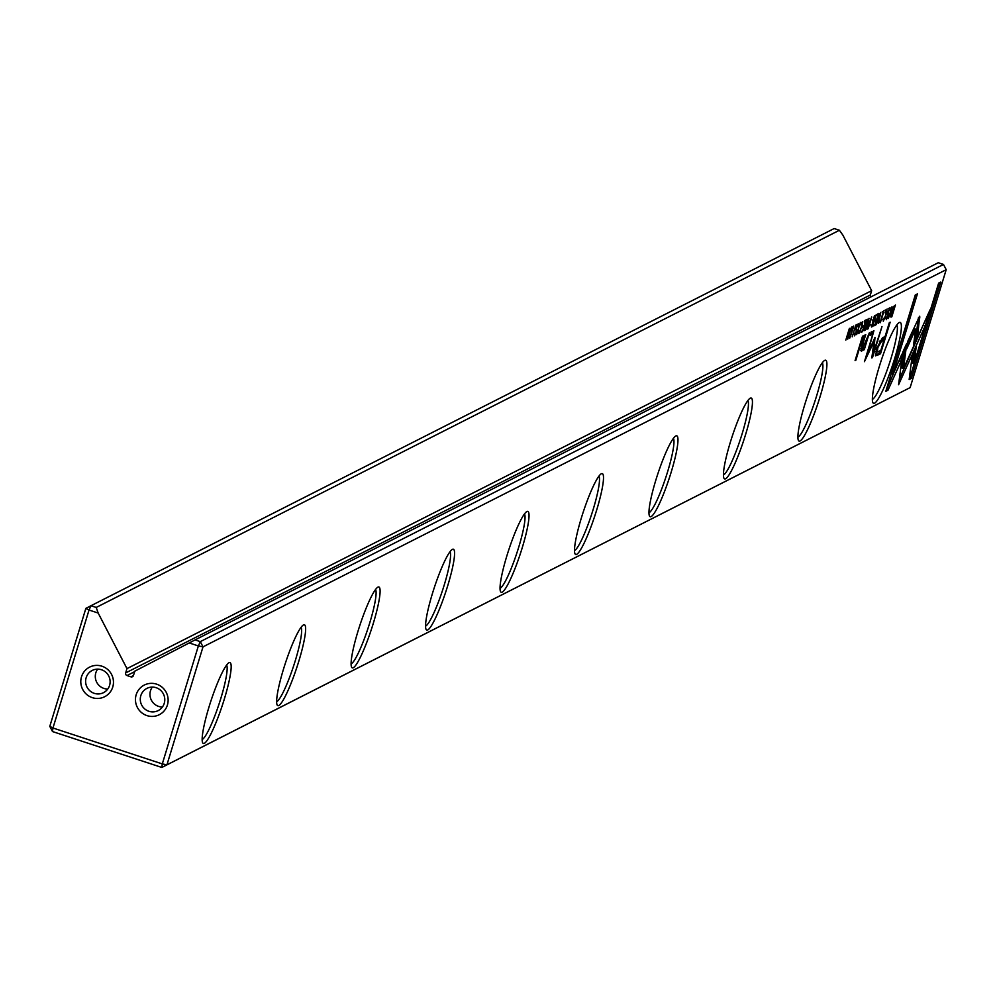 <?xml version="1.0" encoding="UTF-8"?>
<svg xmlns="http://www.w3.org/2000/svg" width="996" height="996" viewBox="0 0 996 996"><rect width="100%" height="100%" fill="white"/><g stroke="black" fill="none" stroke-linecap="round" stroke-linejoin="round"><path stroke-width="1.49" d="M879.779 350.99L879.095 353.244L875.347 355.136L877.078 355.472L880.539 353.717L890.175 322.206L889.328 322.642L885.083 336.511L882.444 337.843L876.642 348.488L875.758 355.858M890.598 316.902L891.843 316.74L895.429 304.988L893.325 307.229L890.586 316.516L891.146 317.089L890.586 316.516M871.376 326.825L872.596 326.501L876.194 314.748L873.828 320.426L874.451 315.632L871.5 326.987M873.828 320.426L873.417 319.405M866.184 319.828L864.628 320.612L864.204 322.019L865.437 321.397L864.204 325.393L863.059 325.978L862.636 327.373L863.781 326.788L862.685 330.361L861.067 332.353L862.598 331.581L866.184 319.828M854.954 334.531L854.643 333.162L854.518 335.826L856.473 332.042L856.622 327.41L857.842 325.07L858.129 326.688L858.266 323.688L856.236 327.734L856.087 332.315L854.954 334.531L853.373 334.071M857.332 324.895L856.56 324.559M887.971 390.233L900.994 361.399L901.928 354.14L892.889 374.16L917.428 293.882L915.287 294.965L885.818 391.328L887.971 390.233L886.253 389.897M919.545 316.267L907.63 341.603L906.696 348.861L915.585 329.166L913.544 345.239L917.515 336.436L919.744 316.23M911.328 378.38L940.784 282.03L938.63 283.125L914.054 363.503L916.196 346.907L912.212 355.709L909.161 379.488L911.328 378.38L909.323 378.194M880.8 312.408L876.281 324.634L880.402 314.151L878.422 323.551L880.8 312.408M894.508 359.021A42.567 6.101 -71.8 0 1 872.882 402.633A42.567 6.101 -71.8 0 1 879.231 366.765A42.567 6.101 -71.8 0 1 899.176 322.592A42.567 6.101 -71.8 0 1 894.508 359.021M820.032 396.806A42.567 6.101 -71.8 0 1 798.418 440.431A42.567 6.101 -71.8 0 1 804.768 404.563A42.567 6.101 -71.8 0 1 824.7 360.39A42.567 6.101 -71.8 0 1 820.032 396.806M745.568 434.605A42.567 6.101 -71.8 0 1 723.955 478.217A42.567 6.101 -71.8 0 1 730.305 442.349A42.567 6.101 -71.8 0 1 750.237 398.188A42.567 6.101 -71.8 0 1 745.568 434.605M671.105 472.403A42.567 6.101 -71.8 0 1 649.479 516.015A42.567 6.101 -71.8 0 1 655.829 480.147A42.567 6.101 -71.8 0 1 675.774 435.987A42.567 6.101 -71.8 0 1 671.105 472.403M596.629 510.189A42.567 6.101 -71.8 0 1 575.016 553.813A42.567 6.101 -71.8 0 1 581.365 517.945A42.567 6.101 -71.8 0 1 601.298 473.772A42.567 6.101 -71.8 0 1 596.629 510.189M522.165 547.987A42.567 6.101 -71.8 0 1 500.552 591.599A42.567 6.101 -71.8 0 1 506.902 555.743A42.567 6.101 -71.8 0 1 526.834 511.571A42.567 6.101 -71.8 0 1 522.165 547.987M447.702 585.785A42.567 6.101 -71.8 0 1 426.076 629.397A42.567 6.101 -71.8 0 1 432.426 593.529A42.567 6.101 -71.8 0 1 452.371 549.369A42.567 6.101 -71.8 0 1 447.702 585.785M373.226 623.583A42.567 6.101 -71.8 0 1 351.613 667.196A42.567 6.101 -71.8 0 1 357.962 631.327A42.567 6.101 -71.8 0 1 377.895 587.154A42.567 6.101 -71.8 0 1 373.226 623.583M298.763 661.369A42.567 6.101 -71.8 0 1 277.149 704.981A42.567 6.101 -71.8 0 1 283.499 669.125A42.567 6.101 -71.8 0 1 303.431 624.953A42.567 6.101 -71.8 0 1 298.763 661.369M224.299 699.167A42.567 6.101 -71.8 0 1 202.674 742.779A42.567 6.101 -71.8 0 1 209.023 706.911A42.567 6.101 -71.8 0 1 228.968 662.751A42.567 6.101 -71.8 0 1 224.299 699.167M96.214 607.448L839.404 230.263L834.162 228.545L90.972 605.73L96.214 607.448L98.168 613.038L89.03 610.038L52.962 728.001L162.298 763.907L198.366 645.943L203.01 646.852L166.942 764.816L910.132 387.618L946.2 269.667L203.01 646.852L200.308 641.636L943.498 264.45L938.257 262.732L195.067 639.918L200.308 641.636L198.366 645.943L189.215 642.943L195.067 639.918M880.103 322.779L884.025 310.603L879.978 322.629M861.702 322.667L861.428 327.186L859.274 332.365L859 330.797L858.863 333.623L861.801 326.962L862.611 321.471L861.042 325.119L862.287 322.816L860.843 322.343M859.274 332.365L857.73 331.905M874.986 337.457L867.105 354.85L873.915 330.672L864.441 361.66L873.978 341.616L871.824 357.913L872.508 357.564L881.983 326.588L873.791 351.488L874.986 337.457M902.787 352.111L898.591 384.705L925.16 325.854L930.065 309.793L903.509 368.632L906.746 343.421L902.787 352.111M863.32 335.839L862.524 336.237L855.078 360.577L855.875 360.179L863.32 335.839M886.701 318.409L886.403 317.039L886.278 319.716L888.233 315.919L888.382 311.3L889.602 308.947L889.839 310.74L890.013 307.565L887.996 311.611L887.847 316.205L886.701 318.409L885.133 317.961M889.079 308.772L888.308 308.449M872.172 331.344L871.239 331.817L870.118 335.503L871.052 335.03L872.172 331.344M862.374 349.048L862.822 344.143L865.736 334.606L864.939 335.017L861.864 345.052L861.49 351.414L864.316 347.181L863.47 350.094L864.267 349.696L869.396 332.751L862.374 349.048L860.606 348.637M892.005 306.718L888.407 318.483L892.005 306.718M866.968 329.078L868.163 328.755L871.749 317.002L867.479 326.377L867.08 329.228M886.129 310.266L885.855 314.798L883.701 319.965L883.427 318.396L883.29 321.222L886.228 314.562L887.038 309.084L885.108 312.906L886.726 310.416L885.27 309.943M883.701 319.965L882.157 319.517M864.229 330.46L865.449 330.124L869.047 318.371L866.682 324.061L867.304 319.255L864.354 330.61M866.682 324.061L866.271 323.028M860.245 322.841L856.66 334.594L860.245 322.841M849.713 338.192L853.634 326.028L849.588 338.055M855.825 325.082L852.227 336.835L855.825 325.082M878.908 313.379L877.339 314.163L876.916 315.57L878.148 314.948L876.916 318.944L875.77 319.529L875.347 320.911L876.492 320.339L875.397 323.912L873.778 325.904L875.31 325.132L878.908 313.379M851.331 327.36L847.982 337.495L849.401 328.344L845.803 340.109L849.028 330.373L847.745 339.126L851.331 327.36M162.435 706.998A12.462 12.201 63.1 0 1 152.326 687.091M140.822 695.656A12.462 12.201 63.1 0 1 160.393 690.116A12.462 12.201 63.1 0 1 158.177 710.609A12.462 12.201 63.1 0 1 140.822 695.656M167.415 705.006A16.608 16.272 -116.9 0 0 156.609 684.152A16.608 16.272 -116.9 0 0 136.178 694.747A16.608 16.272 -116.9 0 0 146.985 715.614A16.608 16.272 -116.9 0 0 167.415 705.006M107.755 689.045A12.462 12.201 63.1 0 1 97.658 669.138M86.154 677.703A12.462 12.201 63.1 0 1 105.725 672.163A12.462 12.201 63.1 0 1 103.509 692.656A12.462 12.201 63.1 0 1 86.154 677.703M112.747 687.053A16.608 16.272 -116.9 0 0 101.928 666.2A16.608 16.272 -116.9 0 0 81.51 676.794A16.608 16.272 -116.9 0 0 92.317 697.648A16.608 16.272 -116.9 0 0 112.747 687.053M202.163 739.505A39.454 5.652 108.2 0 0 220.801 698.482A39.454 5.652 108.2 0 0 226.602 665.091M276.639 701.707A39.454 5.652 108.2 0 0 295.277 660.697A39.454 5.652 108.2 0 0 301.078 627.293M351.102 663.909A39.454 5.652 108.2 0 0 369.74 622.898A39.454 5.652 108.2 0 0 375.542 589.495M425.566 626.111A39.454 5.652 108.2 0 0 444.204 585.1A39.454 5.652 108.2 0 0 450.005 551.709M500.042 588.325A39.454 5.652 108.2 0 0 518.679 547.314A39.454 5.652 108.2 0 0 524.481 513.911M574.505 550.527A39.454 5.652 108.2 0 0 593.143 509.516A39.454 5.652 108.2 0 0 598.945 476.113M648.969 512.728A39.454 5.652 108.2 0 0 667.619 471.718A39.454 5.652 108.2 0 0 673.408 438.327M723.445 474.943A39.454 5.652 108.2 0 0 742.082 433.932A39.454 5.652 108.2 0 0 747.884 400.529M797.908 437.144A39.454 5.652 108.2 0 0 816.546 396.134A39.454 5.652 108.2 0 0 822.347 362.731M872.372 399.346A39.454 5.652 108.2 0 0 891.022 358.336A39.454 5.652 108.2 0 0 896.811 324.933M98.168 613.038L126.978 668.615L125.658 672.935A2.079 2.029 -116.9 0 0 127.002 675.549L130.912 676.832A2.079 2.029 -116.9 0 0 133.464 675.5L134.784 671.18L189.215 642.943M910.132 387.618L161.838 767.455L52.502 731.55L52.962 728.001L49.8 726.333L85.868 608.382L90.972 605.73L89.03 610.038L85.868 608.382M126.978 668.615L871.649 290.67L870.33 294.99A2.079 2.029 -116.9 0 0 870.753 296.982M839.404 230.263L842.853 235.093L871.649 290.67M943.498 264.45L946.2 269.667M166.942 764.816L162.298 763.907L161.838 767.455L166.942 764.816M52.502 731.55L49.8 726.333M938.904 282.989L909.883 377.907M914.091 351.563L912.61 363.03L914.054 363.503M915.585 329.166L914.141 328.692L907.356 343.732M918.387 317.873L916.071 335.963L914.191 340.122M916.071 335.963L917.515 336.436M899.824 358.797L886.527 389.76M899.55 360.925L900.994 361.399M915.548 294.841L891.445 373.687L892.889 374.16M861.416 331.195L862.598 331.581M864.491 321.086L865.437 321.397M862.897 326.489L863.781 326.788M883.103 311.798L880.713 321.447L883.738 311.935L882.294 311.462M879.144 320.998L880.713 321.447M873.206 341.367L873.978 341.616M872.87 351.19L872.596 352.098M872.72 351.14L873.791 351.488M873.716 340.246L873.554 341.479M925.135 320.7L899.251 379.576M902.575 375.89L901.131 375.417L902.575 375.903M923.715 325.381L925.16 325.854M904.654 348.027L902.065 368.147L903.509 368.632M870.33 334.793L871.052 335.03M863.644 349.484L864.267 349.696M860.918 348.588L861.864 348.886M861.727 349.011L860.644 350.492M871.388 326.103L872.596 326.501M873.318 321.907L872.247 325.431L873.803 321.658L872.857 321.745M870.579 325.007L872.247 325.431M873.056 321.409L873.803 321.658M866.981 328.369L868.163 328.755M868.923 324.024L867.765 327.809L869.396 323.787L868.412 323.862M866.147 327.373L867.765 327.809M868.587 323.513L869.396 323.787M890.598 316.33L891.843 316.74M894.147 306.818L892.043 311.536L891.432 315.857L894.669 306.556L893.599 306.644M889.839 315.408L891.432 315.857M893.81 306.27L894.669 306.556M864.242 329.738L865.449 330.124M866.171 325.53L865.101 329.054L866.657 325.281L865.711 325.381M863.432 328.63L865.101 329.054M865.91 325.045L866.657 325.281M884.05 337.034L883.178 339.885M879.344 341.329L882.531 339.673L883.975 340.146L881.435 341.429L877.837 347.616L877.239 352.049L880.813 350.468L883.975 340.146M876.841 351.277L875.795 351.576L877.239 352.049M879.095 353.244L880.539 353.717M852.713 327.211L850.323 336.872L853.348 327.36L851.904 326.887M848.754 336.424L850.323 336.872M874.127 324.746L875.31 325.132M877.202 314.636L878.148 314.948M875.609 320.04L876.492 320.339M130.912 676.832L133.452 675.537M127.002 675.549L134.634 671.678M125.658 672.935L870.33 294.99M918.598 317.475L919.881 317.898M855.801 329.439L856.921 329.813M855.888 328.979L856.635 329.228M887.561 313.329L888.681 313.69M887.648 312.869L888.395 313.105M865.225 344.031L865.885 344.243M862.2 343.944L862.822 344.143M875.633 354.999L877.078 355.472M879.991 340.956L881.435 341.429M877.003 347.343L877.837 347.616M872.197 320.002L873.641 320.475M865.051 323.625L866.495 324.098"/></g></svg>

